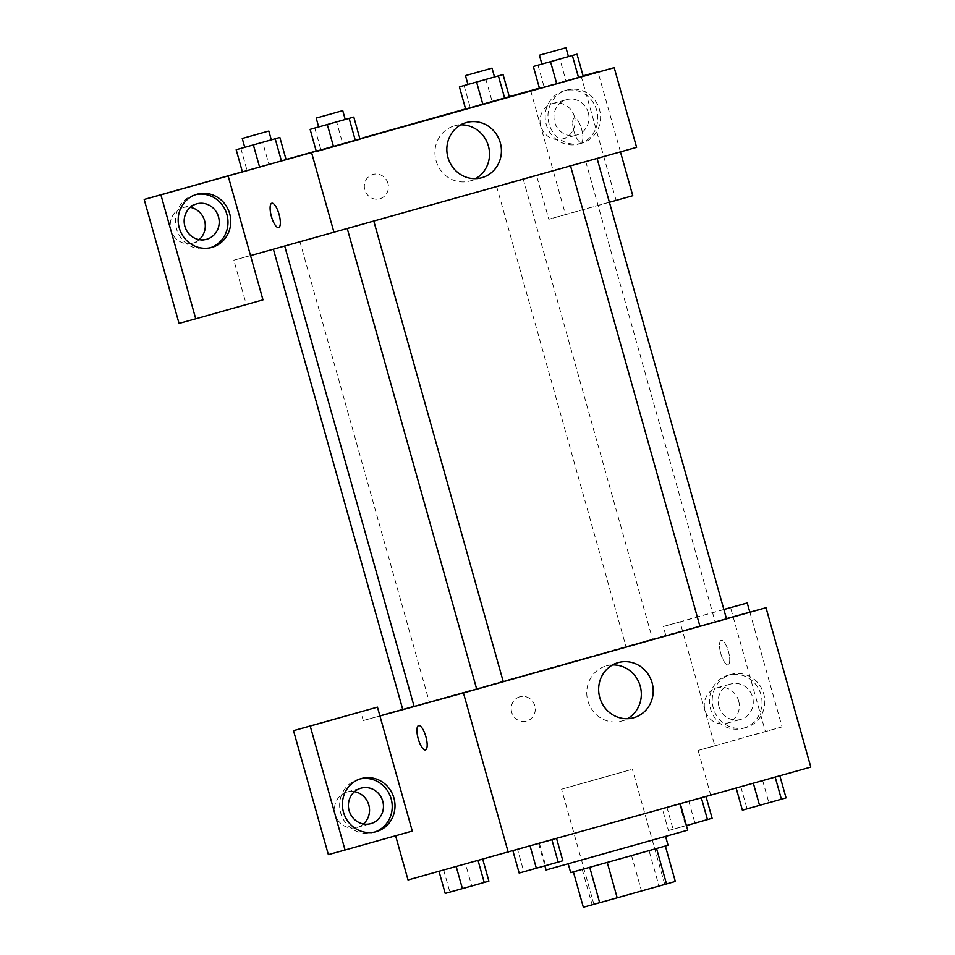 <?xml version="1.0" encoding="UTF-8"?>
<svg xmlns="http://www.w3.org/2000/svg" width="955" height="955" viewBox="0 0 955 955"><rect width="100%" height="100%" fill="white"/><g stroke="black" fill="none" stroke-linecap="round" stroke-linejoin="round"><path stroke-width="0.72" stroke-dasharray="4.78 3.58" d="M630.587 769.778L561.564 789.2L630.587 769.778M662.937 884.879L593.914 904.301L662.937 884.879M592.136 904.743L658.974 885.942L649.018 850.535L582.18 869.337L592.136 904.743L583.338 907.25M658.974 885.942L675.316 881.441M631.506 855.441L641.462 890.848M582.18 869.337L649.018 850.535M570.672 872.619L668.058 845.247M601.566 854.295L665.575 836.389L601.566 854.295M687.707 830.17L546.057 869.981M676.653 804.576L538.584 843.432L676.653 804.576M701.364 797.914L662.197 808.431M706.032 796.601L701.209 797.485M686.406 825.538L668.44 830.564L662.221 808.419L705.912 796.112M779.853 775.806L736.138 788.042M736.174 788.114L779.853 775.735M445.221 893.438L471.71 885.93L465.491 863.798L482.669 858.999L438.978 871.306L482.705 858.987M482.764 859.333L465.467 863.809M408.036 879.949L810.807 767.092M556.634 838.681L512.919 850.917M519.162 873.049L523.818 871.7L517.598 849.568L556.634 838.609M512.954 850.989L517.622 849.556M412.285 831.077L395.609 835.768M425.476 749.926L425.488 749.926A12.642 3.975 -105.7 0 0 425.882 736.699A12.642 3.975 -105.7 0 0 418.636 725.585A12.642 3.975 -105.7 0 0 418.624 725.585L418.636 725.585M359.999 778.958A27.588 26.191 74.6 0 0 358.603 779.304A27.588 26.191 74.6 0 0 340.684 812.86A27.588 26.191 74.6 0 0 373.274 832.497A27.588 26.191 74.6 0 0 373.405 832.462A27.588 26.191 74.6 0 0 374.647 832.068M363.425 823.962A18.396 17.465 -105.4 0 1 356.907 827.46A18.396 17.465 -105.4 0 1 335.181 814.376A18.396 17.465 -105.4 0 1 347.131 792.005A18.396 17.465 -105.4 0 1 354.52 791.671M328.353 854.618L395.585 835.673M379.935 715.975L363.234 720.583L360.751 711.726M612.573 664.931A28.638 27.182 74.6 0 0 606.425 665.862A28.638 27.182 74.6 0 0 587.862 700.827A28.638 27.182 74.6 0 0 621.645 721.061A28.638 27.182 74.6 0 0 627.399 718.709M720.786 653.59A12.642 3.975 -105.7 0 0 728.044 664.704A12.642 3.975 -105.7 0 0 728.426 651.453A12.642 3.975 -105.7 0 0 721.18 640.363A12.642 3.975 -105.7 0 0 720.786 653.59A12.642 3.975 74.3 0 1 721.18 640.363A12.642 3.975 74.3 0 1 728.426 651.453A12.642 3.975 74.3 0 1 728.032 664.704A12.642 3.975 74.3 0 1 720.774 653.59M723.878 609.541L680.008 621.908L714.841 745.855L698.141 750.451L710.592 794.727M723.854 609.457L663.307 626.504L665.79 635.362L726.433 618.637M745.974 727.531A27.588 26.191 -105.4 0 1 745.843 727.567A27.588 26.191 -105.4 0 1 713.254 707.93A27.588 26.191 -105.4 0 1 731.172 674.373A27.588 26.191 -105.4 0 1 763.737 693.939A27.588 26.191 -105.4 0 1 745.974 727.531M714.841 745.855L782.085 726.91L749.83 612.191M743.193 728.295A27.588 26.191 74.6 0 0 760.956 694.703A27.588 26.191 74.6 0 0 728.39 675.137A27.588 26.191 74.6 0 0 710.472 708.694A27.588 26.191 74.6 0 0 743.062 728.331A27.588 26.191 74.6 0 0 743.193 728.295M718.912 706.473A18.396 17.465 -105.4 0 1 730.838 684.007A18.396 17.465 -105.4 0 1 752.54 697.007A18.396 17.465 -105.4 0 1 740.614 719.461A18.396 17.465 -105.4 0 1 718.912 706.473M738.621 700.839A18.396 17.465 -105.4 0 1 726.695 723.305A18.396 17.465 -105.4 0 1 704.969 710.21A18.396 17.465 -105.4 0 1 716.918 687.839A18.396 17.465 -105.4 0 1 738.621 700.839M698.141 750.451L765.385 731.518L730.539 607.571M782.085 726.91L765.385 731.518M680.008 621.908L663.307 626.504M519.807 696.792A12.642 12.009 74.6 0 0 511.665 712.179A12.642 12.009 74.6 0 0 526.587 721.156A12.642 12.009 74.6 0 0 534.8 705.769A12.642 12.009 74.6 0 0 519.866 696.768A12.642 12.009 74.6 0 0 519.807 696.792A12.642 12.009 -105.4 0 1 519.866 696.768A12.642 12.009 -105.4 0 1 534.8 705.769A12.642 12.009 -105.4 0 1 526.587 721.144A12.642 12.009 -105.4 0 1 511.665 712.179A12.642 12.009 -105.4 0 1 519.807 696.792M363.234 720.583L379.911 715.892M402.747 709.458L665.79 635.362M414.088 706.366L402.759 709.517M651.871 639.361L625.979 646.642L651.871 639.361M503.261 681.667L476.7 689.14M726.48 618.792L414.112 706.461M476.688 689.092L503.249 681.655M578.085 163.532L284.709 246.092L578.085 163.532M596.398 158.602L570.517 165.884L596.398 158.602M299.249 241.866L273.357 249.148L299.249 241.866M522.469 178.991L496.576 186.273L522.469 178.991M373.178 221.476L347.298 228.758L373.178 221.476M530.694 90.701L553.088 170.384L233.832 260.214L246.271 304.478L179.039 323.411M609.409 202.293L565.527 214.648L553.088 170.384L636.603 147.357M250.532 255.606L233.832 260.214M387.957 183.36A12.642 12.009 74.6 0 0 373.035 174.419A12.642 12.009 74.6 0 0 364.822 189.806A12.642 12.009 74.6 0 0 379.756 198.795A12.642 12.009 74.6 0 0 387.957 183.36A12.642 12.009 -105.4 0 1 379.768 198.795A12.642 12.009 -105.4 0 1 364.822 189.806A12.642 12.009 -105.4 0 1 373.035 174.419A12.642 12.009 -105.4 0 1 387.957 183.36M190.272 207.342A18.396 17.465 74.6 0 0 182.882 207.677A18.396 17.465 74.6 0 0 170.933 230.048A18.396 17.465 74.6 0 0 192.659 243.143A18.396 17.465 74.6 0 0 199.177 239.633M574.373 116.51A18.396 17.465 74.6 0 0 552.67 103.522A18.396 17.465 74.6 0 0 540.733 125.893A18.396 17.465 74.6 0 0 562.447 138.976A18.396 17.465 74.6 0 0 574.373 116.51M632.771 195.703L616.071 200.311L581.225 76.364L539.432 88.147M509.278 96.634L465.61 108.93M359.88 138.714L316.212 151.021M286.058 159.509L242.391 171.804M616.071 200.311L548.827 219.256L536.388 174.992M195.763 194.629A27.588 26.191 74.6 0 0 194.354 194.975A27.588 26.191 74.6 0 0 176.436 228.532A27.588 26.191 74.6 0 0 209.026 248.169A27.588 26.191 74.6 0 0 209.157 248.133A27.588 26.191 74.6 0 0 210.398 247.751M588.292 112.678A18.396 17.465 -105.4 0 1 576.366 135.144A18.396 17.465 -105.4 0 1 554.64 122.049A18.396 17.465 -105.4 0 1 566.59 99.678A18.396 17.465 -105.4 0 1 588.292 112.678M578.945 143.978A27.588 26.191 74.6 0 0 596.708 110.374A27.588 26.191 74.6 0 0 564.142 90.821A27.588 26.191 74.6 0 0 546.224 124.377A27.588 26.191 74.6 0 0 578.814 144.014A27.588 26.191 74.6 0 0 578.945 143.978M581.726 143.202A27.588 26.191 -105.4 0 1 581.595 143.238A27.588 26.191 -105.4 0 1 549.018 123.613A27.588 26.191 -105.4 0 1 566.936 90.045A27.588 26.191 -105.4 0 1 599.501 109.61A27.588 26.191 -105.4 0 1 581.726 143.202M620.452 151.905L598.033 72.138M583.123 75.934L539.456 88.23M583.099 75.851L581.225 76.364M565.527 214.648L548.827 219.256M262.971 299.87L246.271 304.478M247.094 170.527L281.391 160.941M314.78 128.018L320.999 150.15L316.344 151.499L321.023 150.138M318.672 126.919L336.614 121.858L342.833 144.002L320.999 150.15L355.332 140.552M537.999 65.143L544.219 87.275L539.563 88.624L583.254 76.316M544.219 87.275L578.551 77.677M470.314 107.652L504.61 98.067M539.468 88.278L583.207 76.221M460.764 124.878A28.638 27.182 74.6 0 0 454.616 125.797A28.638 27.182 74.6 0 0 436.065 160.774A28.638 27.182 74.6 0 0 469.848 181.008A28.638 27.182 74.6 0 0 475.59 178.645M573.955 131.241A12.642 3.975 -105.7 0 0 581.213 142.355A12.642 3.975 -105.7 0 0 581.607 129.104A12.642 3.975 -105.7 0 0 574.361 118.014A12.642 3.975 -105.7 0 0 573.955 131.241A12.642 3.975 74.3 0 1 574.349 118.014A12.642 3.975 74.3 0 1 581.595 129.104A12.642 3.975 74.3 0 1 581.201 142.355A12.642 3.975 74.3 0 1 573.955 131.241M278.657 227.577L278.657 227.577A12.642 3.975 -105.7 0 0 279.063 214.35A12.642 3.975 -105.7 0 0 271.805 203.236L271.805 203.236M559.833 58.983L541.891 64.069L559.833 58.983L566.052 81.127M336.614 121.858L345.233 119.459M345.233 119.482L318.672 126.943M342.833 144.002L360.011 139.191M494.523 76.985L467.962 84.458L494.511 76.961M464.058 85.52L470.278 107.664L509.302 96.706M485.892 79.372L492.112 101.505M262.673 142.247L244.743 147.333L262.673 142.247L268.892 164.379L286.07 159.581M240.839 148.395L247.059 170.539L268.892 164.379M742.381 810.174L786.049 797.867M776.821 800.469L750.94 807.751L776.821 800.469M740.817 786.693L747.037 808.825M762.651 780.533L768.871 802.678M777.513 800.362L750.952 807.823M523.818 871.7L562.829 860.741M553.602 863.344L527.721 870.626L553.602 863.344M539.432 843.42L545.651 865.552M554.294 863.236L527.733 870.697M668.44 830.564L712.12 818.256M702.88 820.858L677 828.14L702.88 820.858M666.877 807.071L673.096 829.215M688.71 800.923L694.93 823.055M679.399 803.621L685.63 825.753M703.584 820.751L686.418 825.586M471.71 885.93L488.9 881.131M479.661 883.733L453.78 891.015L479.661 883.733M443.657 869.945L449.877 892.089M480.365 883.626L453.804 891.087M664.74 884.39L632.389 769.3M593.914 904.301L561.564 789.2M538.584 843.432L544.899 865.899M361.384 778.528L358.603 779.304M376.055 831.721L373.274 832.497M356.907 827.46L370.827 823.628M347.131 792.005L361.05 788.162M618.315 662.579L606.425 665.862M633.535 717.79L621.645 721.061M731.172 674.373L728.39 675.137M745.843 727.567L743.062 728.331M726.695 723.305L740.614 719.461M716.918 687.839L730.838 684.007M585.725 161.479L715.128 621.848M299.918 241.675L429.32 702.056M496.576 186.273L625.979 646.642M523.137 178.8L652.54 639.182M192.659 243.143L206.578 239.299M182.882 207.677L196.802 203.845M197.136 194.211L194.354 194.975M211.807 247.405L209.026 248.169M562.447 138.976L576.366 135.144M552.67 103.522L566.59 99.678M566.936 90.045L564.142 90.821M581.595 143.238L578.814 144.014M466.518 122.527L454.616 125.797M481.738 177.726L469.848 181.008"/><path stroke-width="1.43" d="M656.562 848.529L666.506 883.948L617.193 897.831L583.338 907.25L573.394 871.879M666.506 883.948L675.316 881.441L665.36 846.035M665.599 836.473L668.058 845.247L619.389 859.011L570.672 872.619L568.213 863.845M607.237 862.425L617.193 897.831M589.724 867.331L599.668 902.75M544.899 865.899L546.057 869.981L687.707 830.17L680.306 803.847M726.433 618.637L766.005 607.726L810.807 767.092L408.036 879.949L395.609 835.768M425.882 736.699A12.642 3.975 74.3 0 1 425.476 749.926A12.642 3.975 74.3 0 1 418.23 738.836A12.642 3.975 74.3 0 1 418.624 725.585A12.642 3.975 74.3 0 1 425.882 736.699M412.285 831.077L377.452 707.13L310.22 726.063L345.053 850.01L412.285 831.077M766.005 607.726L463.45 692.948L508.251 852.314M463.45 692.948L379.935 715.975M418.624 725.585A12.642 3.975 -105.7 0 0 418.242 738.836A12.642 3.975 -105.7 0 0 425.488 749.926M376.186 831.686A27.588 26.191 -105.4 0 1 376.055 831.721A27.588 26.191 -105.4 0 1 343.466 812.096A27.588 26.191 -105.4 0 1 361.384 778.528A27.588 26.191 -105.4 0 1 393.949 798.093A27.588 26.191 -105.4 0 1 376.186 831.686M374.647 832.068A27.588 26.191 74.6 0 0 391.192 798.929A27.588 26.191 74.6 0 0 359.999 778.958M349.124 810.628A18.396 17.465 -105.4 0 1 361.05 788.162A18.396 17.465 -105.4 0 1 382.74 801.161A18.396 17.465 -105.4 0 1 370.827 823.628A18.396 17.465 -105.4 0 1 349.124 810.628M354.52 791.671A18.396 17.465 -105.4 0 1 368.821 805.005A18.396 17.465 -105.4 0 1 363.425 823.962M345.053 850.01L328.353 854.618L293.507 730.671L310.22 726.063M377.452 707.13L293.507 730.671M599.764 697.556A28.638 27.182 -105.4 0 1 618.315 662.579A28.638 27.182 -105.4 0 1 652.134 682.956A28.638 27.182 -105.4 0 1 633.535 717.79A28.638 27.182 -105.4 0 1 599.764 697.556M627.399 718.709A28.638 27.182 74.6 0 0 640.244 686.239A28.638 27.182 74.6 0 0 612.573 664.931M749.83 612.191L747.24 602.963L723.878 609.541M747.24 602.963L723.854 609.457M379.911 715.892L402.747 709.458M273.405 249.303L402.759 709.517L414.088 706.366M347.322 228.842L476.7 689.14L489.987 685.427L503.261 681.667L373.871 221.357M503.249 681.655L726.48 618.792L597.09 158.482M284.733 246.175L414.112 706.461L476.688 689.092M583.207 76.221L614.208 67.674L636.603 147.357L250.532 255.606L262.971 299.87L195.739 318.803L160.906 194.856L228.138 175.923L250.532 255.606M199.177 239.633A18.396 17.465 74.6 0 0 204.573 220.677A18.396 17.465 74.6 0 0 190.272 207.342M195.739 318.803L179.039 323.411L144.193 199.464L242.391 171.804M539.432 88.147L509.278 96.634M465.61 108.93L359.88 138.714M316.212 151.021L286.058 159.509M218.492 216.833A18.396 17.465 -105.4 0 1 206.578 239.299A18.396 17.465 -105.4 0 1 184.876 226.311A18.396 17.465 -105.4 0 1 196.802 203.845A18.396 17.465 -105.4 0 1 218.492 216.833M210.398 247.751A27.588 26.191 74.6 0 0 226.944 214.612A27.588 26.191 74.6 0 0 195.763 194.629M211.938 247.369A27.588 26.191 -105.4 0 1 211.807 247.405A27.588 26.191 -105.4 0 1 179.218 227.768A27.588 26.191 -105.4 0 1 197.136 194.211A27.588 26.191 -105.4 0 1 229.701 213.777A27.588 26.191 -105.4 0 1 211.938 247.369M609.409 202.293L632.771 195.703L620.452 151.905M598.033 72.138L583.123 75.934M539.456 88.23L530.694 90.701L539.468 88.278M597.926 71.756L583.099 75.851M160.906 194.856L144.193 199.464M279.851 137.448L286.07 159.581L281.427 160.929L242.391 171.888L236.183 149.744L279.851 137.448L236.183 149.744M345.233 119.459L353.792 117.059L360.011 139.191L333.522 146.688L316.32 151.499L310.124 129.367L318.672 126.919M577.011 54.184L533.344 66.492L577.011 54.184L583.23 76.316L539.539 88.624M494.511 76.961L503.07 74.574L509.302 96.706L465.61 109.013L459.403 86.869L494.523 76.985L492.028 68.139L465.467 75.6L492.028 68.139M614.208 67.674L228.138 175.923M447.955 157.491A28.638 27.182 -105.4 0 1 466.518 122.527A28.638 27.182 -105.4 0 1 500.336 142.904A28.638 27.182 -105.4 0 1 481.738 177.726A28.638 27.182 -105.4 0 1 447.955 157.491M311.652 152.896L334.047 232.578M475.59 178.645A28.638 27.182 74.6 0 0 488.447 146.175A28.638 27.182 74.6 0 0 460.764 124.878M279.051 214.35A12.642 3.975 74.3 0 1 278.657 227.577A12.642 3.975 74.3 0 1 271.411 216.487A12.642 3.975 74.3 0 1 271.793 203.236A12.642 3.975 74.3 0 1 279.051 214.35M271.805 203.236A12.642 3.975 -105.7 0 0 271.411 216.475A12.642 3.975 -105.7 0 0 278.657 227.577M533.344 66.492L539.563 88.624L556.741 83.813L578.575 77.665L572.355 55.533M550.522 61.681L556.741 83.813M565.288 47.929L539.408 55.211L565.288 47.929M353.792 117.059L310.124 129.367M316.189 118.086L318.672 126.943L331.958 123.231L345.233 119.482L342.75 110.625L316.189 118.086L342.75 110.625M349.136 118.408L355.356 140.54L316.344 151.499M327.302 124.556L333.522 146.688M503.07 74.574L459.403 86.869M498.415 75.923L504.646 98.055L465.622 109.001M476.581 82.07L482.812 104.202M275.195 138.797L281.427 160.929L242.403 171.876M253.362 144.945L259.581 167.077M268.14 131.193L242.248 138.475L268.14 131.193M779.853 775.806L786.049 797.867L781.393 799.216L742.381 810.174L736.174 788.114M775.185 777.119L781.393 799.216M753.352 783.279L759.559 805.363M750.94 807.775L777.501 800.314M556.634 838.681L562.829 860.741L558.174 862.09L519.162 873.049L512.954 850.989M551.966 839.994L558.174 862.09M530.132 846.154L536.34 868.238M527.721 870.65L554.282 863.189M706.032 796.601L712.12 818.256L686.406 825.538M701.364 797.914L707.464 819.605M686.418 825.586L703.572 820.703M482.764 859.333L488.9 881.131L445.221 893.438L439.025 871.402M478.097 860.622L484.245 882.48M456.227 866.651L462.411 888.628M453.792 891.039L480.353 883.578M699.92 626.253L570.541 165.967M539.408 55.211L541.891 64.069M565.969 47.75L568.452 56.608M465.467 75.6L467.962 84.458M242.248 138.475L244.743 147.333M268.809 131.014L271.304 139.86"/></g></svg>
